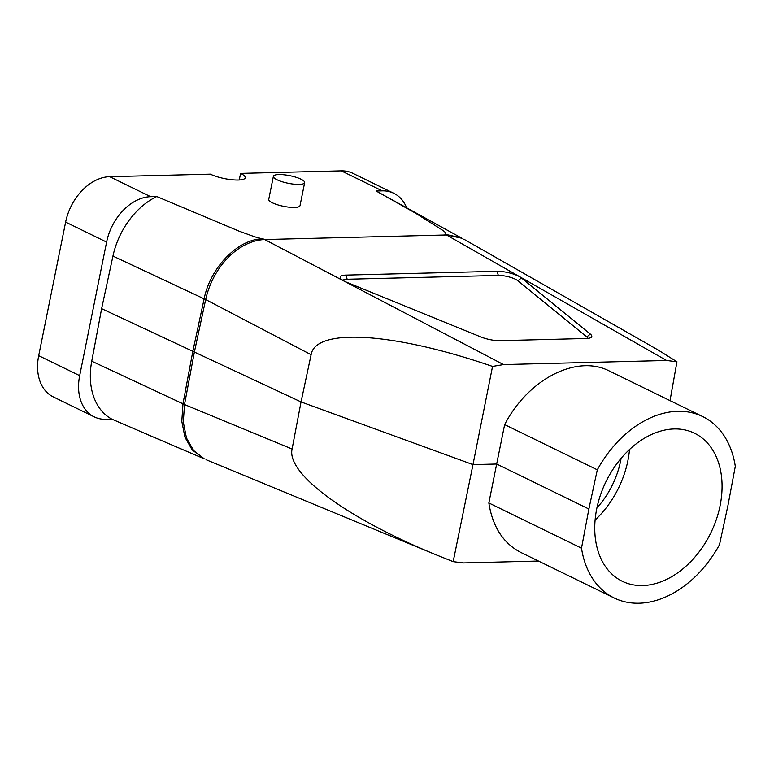 <?xml version="1.0" encoding="UTF-8"?>
<svg xmlns="http://www.w3.org/2000/svg" width="774" height="774" viewBox="0 0 774 774"><rect width="100%" height="100%" fill="white"/><g stroke="black" fill="none" stroke-linecap="round" stroke-linejoin="round"><path stroke-width="1.16" d="M156.754 196.528A67.802 48.027 116 0 0 112.946 256.078L101.626 308.652L91.748 361.197A67.802 48.027 116 0 0 111.862 419.14L105.767 419.295A46.827 33.176 -64 0 1 94.215 416.857A46.827 33.176 -64 0 1 79.683 375.651L106.609 242.088A46.827 33.176 -64 0 1 150.659 196.683L156.754 196.528L239.195 231.203L254.743 236.815L264.689 239.534C238.547 240.656 213.092 266.324 205.671 299.557L194.371 352.054L192.832 351.299L182.974 403.757L181.803 421.337L184.918 437.165L192.107 449.8L203.339 458.363M670.023 400.622L676.95 361.777L666.569 360.481L503.516 364.583L492.545 366.421C394.111 332.481 315.502 327.412 311.109 354.715L301.038 401.929L194.371 352.054L184.512 404.512L183.303 422.13L186.457 437.958L193.664 450.574L204.288 458.847M263.15 238.789C238.382 238.702 210.383 267.175 204.133 298.803L192.832 351.299L101.626 308.652M460.985 237.812L444.934 234.212C447.604 233.642 443.473 230.942 442.989 230.478L415.667 213.237L376.154 191.004A67.802 48.027 116 0 1 376.493 191.197L461.178 237.831M462.01 238.286L446.482 234.967L666.569 360.481M277.082 179.781A15.944 3.889 11.4 0 0 294.052 184.183A15.944 3.889 11.4 0 0 304.656 182.635A15.944 3.889 11.4 0 0 295.949 177.246A15.944 3.889 11.4 0 0 278.911 174.547A15.944 3.889 11.4 0 0 273.386 176.337A15.944 3.889 11.4 0 0 277.082 179.781M304.656 182.635L300.012 205.661A15.944 3.889 -168.6 0 1 283.613 206.319A15.944 3.889 -168.6 0 1 268.742 199.363L273.386 176.337M376.154 191.004L382.24 190.849A46.827 33.176 -64 0 1 393.802 193.287A46.827 33.176 -64 0 1 406.65 207.8M393.802 193.287L352.818 173.299A46.827 33.176 116 0 0 341.266 170.861L240.588 173.395A20.182 4.925 -168.6 0 1 245.261 177.759A20.182 4.925 -168.6 0 1 238.276 180.023A20.182 4.925 -168.6 0 1 210.354 174.15L109.676 176.685A46.827 33.176 116 0 0 65.635 222.09L38.7 355.663A46.827 33.176 116 0 0 53.232 396.868L94.215 416.857M158.254 439.139L111.862 419.14M239.263 179.984L240.588 173.395M503.516 364.583L264.66 239.543L446.482 234.967M521.444 277.972L590.339 334.097A16.148 4.334 -167.2 0 1 590.891 337.58A16.148 4.334 -167.2 0 1 586.17 338.49L499.811 340.666A16.148 4.334 -167.2 0 1 480.625 336.854L346.916 282.365A16.148 4.334 -167.2 0 1 340.579 278.369A16.148 4.334 -167.2 0 1 345.843 275.109L497.014 271.306A16.148 4.334 -167.2 0 1 521.444 277.972L517.893 280.778L586.789 336.903A12.916 3.464 -167.2 0 1 587.93 338.373M538.472 561.044L463.52 562.93L453.177 561.653L472.972 464.613L301.038 401.929L292.088 449.026C286.303 473.717 346.839 518.222 435.888 554.726L453.177 561.653M492.545 366.421L472.972 464.613L496.666 464.023L504.648 424.607C528.274 378.941 576.862 354.105 609.409 371.046L702.657 416.547A100.93 71.489 -64 0 1 735.3 466.345L727.937 505.509L719.501 544.693A100.93 71.489 -64 0 1 614.15 597.963A100.93 71.489 -64 0 1 581.506 548.166L488.849 502.955L496.666 464.023L588.869 509.002L597.305 469.818A100.93 71.489 -64 0 1 702.657 416.547M614.15 597.963L520.892 552.472C503.294 543.348 492.612 526.842 488.849 502.955M504.648 424.607L597.305 469.818M497.014 271.306L498.35 275.438L347.178 279.25L345.843 275.109M342.911 280.372A12.916 3.464 -167.2 0 1 347.178 279.25M498.35 275.438A12.916 3.464 -167.2 0 1 517.893 280.778M463.858 239.195L657.823 349.829L676.95 361.777M581.506 548.166L588.869 509.002M642.614 585.55A82.363 58.34 116 0 0 720.081 505.703A82.363 58.34 116 0 0 694.52 433.237A82.363 58.34 116 0 0 605.974 481.67A82.363 58.34 116 0 0 622.286 581.274A82.363 58.34 116 0 0 642.614 585.55M629.504 449.51A82.363 58.34 -64 0 1 627.878 460.714A82.363 58.34 -64 0 1 595.1 520.022M621.096 458.363A72.669 51.471 -64 0 1 620.622 460.898A72.669 51.471 -64 0 1 596.909 507.947M91.748 361.197L184.502 404.512M112.946 256.078L205.671 299.557L311.109 354.715M446.472 234.967L444.934 234.212M382.24 190.849L341.266 170.861M106.609 242.088L65.635 222.09M79.683 375.651L38.7 355.663M109.676 176.685L150.659 196.683M590.339 334.097L586.789 336.903M184.502 404.541L292.088 449.026M203.427 458.469L143.103 432.656M206.029 459.688L435.888 554.726"/></g></svg>

